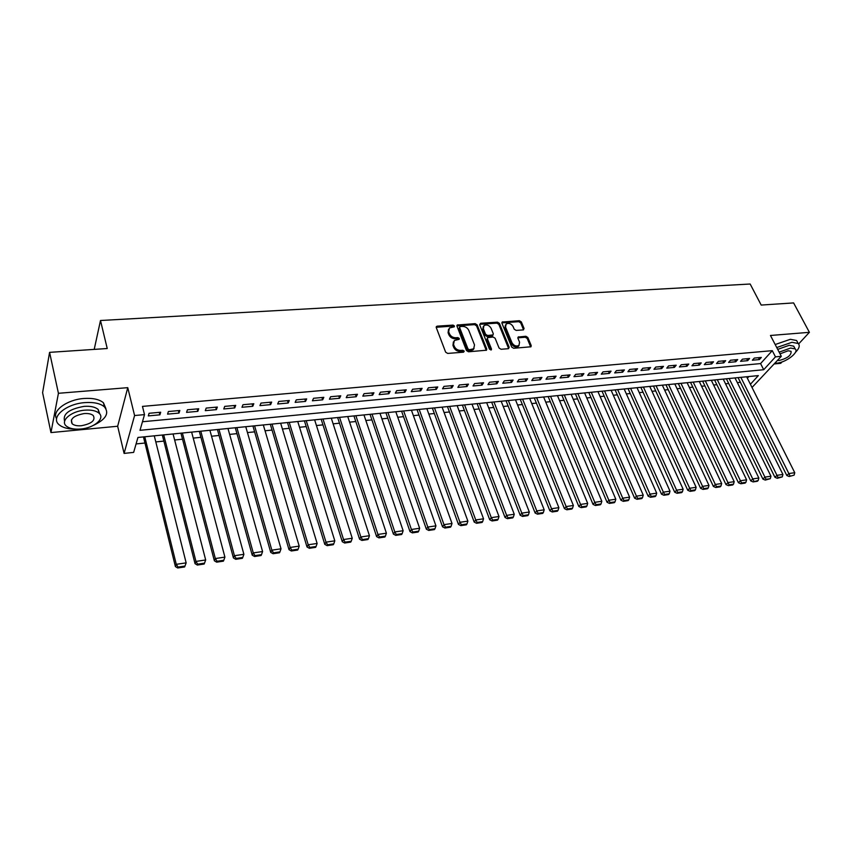 <?xml version="1.0" encoding="UTF-8"?>
<svg xmlns="http://www.w3.org/2000/svg" width="852" height="852" viewBox="0 0 852 852"><rect width="100%" height="100%" fill="white"/><g stroke="black" fill="none" stroke-linecap="round" stroke-linejoin="round"><path stroke-width="1.28" d="M454.435 325.975L453.04 325.102L437.257 326.146L436.277 327.594L445.639 352.164L447.673 353.42L463.563 352.185L464.233 351.152L462.817 350.268L460.772 350.428C457.78 350.385 455.628 349.043 454.318 346.413L453.53 344.368L454.34 340.502L459.132 339.33L459.313 338.489L457.907 337.616L455.863 337.765C452.881 337.712 450.74 336.38 449.441 333.771L448.663 331.748L449.441 327.967L454.265 326.795L454.435 325.975M453.871 326.966L452.476 326.103L436.203 327.285M463.648 352.132L462.242 351.258L460.197 351.418L460.772 350.428M458.738 339.49L457.332 338.617L455.298 338.755L455.863 337.765M523.224 329.905L524.076 328.499L521.328 321.918L519.39 320.703L502.147 322.045L501.924 323.206L511.69 347.062L513.66 348.287L530.977 346.764L531.211 345.561L527.835 337.488L525.886 336.274L518.154 337.03L517.92 338.223L519.582 342.227L518.953 345.465C516.227 346.689 513.905 345.805 511.999 342.802L505.555 327.115L506.163 323.984C508.878 322.748 511.2 323.611 513.117 326.593L514.193 329.192L516.142 330.406L523.224 329.905M142.454 421.751L760.58 363.58L772.274 350.662L775.469 356.85L781.305 356.306L752.018 387.468M49.586 352.355L58.426 393.294L50.96 432.582L42.6 392.676L49.586 352.355L107.235 348.521L100.493 320.501L750.165 284.014L761.187 305.069L793.606 302.918L809.4 332.323L770.464 335.475L781.305 356.306M50.96 432.582L117.661 426.245L127.757 387.66L58.426 393.294M127.757 387.66L134.584 415.531L144.51 414.626L139.994 430.313L763.712 369.715L775.469 356.85M772.274 350.662L142.465 406.393L144.51 414.626M477.131 324.868L475.16 323.632L457.226 325.038L456.991 326.209L466.481 350.555L468.493 351.801L486.503 350.204L486.758 348.99L477.131 324.868L476.545 325.858L474.575 324.633L456.906 325.89M480.581 323.281L497.483 322.162L499.432 323.377L509.187 347.254L508.303 348.702L501.051 349.267L499.07 348.031L495.118 338.255L493.138 337.019L487.632 337.616L487.397 338.808L491.498 349.043L491.316 349.895L489.463 349.192L479.665 324.697L480.581 323.281L479.995 324.271L496.876 323.142L497.483 322.162M774.298 363.932L780.72 363.325L782.008 361.93M798.633 343.952L809.4 332.323M160.687 412.23L149.068 413.284L148.301 415.904L159.888 414.839L160.687 412.23M179.836 410.483L168.376 411.527L167.567 414.125L178.995 413.082L179.836 410.483M198.718 408.758L187.419 409.791L186.567 412.379L197.834 411.346L198.718 408.758M217.335 407.054L206.195 408.076L205.289 410.653L216.408 409.631L217.335 407.054M235.706 405.382L224.715 406.383L223.767 408.949L234.726 407.938L235.706 405.382M253.811 403.731L242.98 404.721L241.979 407.267L252.788 406.276L253.811 403.731M271.671 402.101L260.989 403.081L259.945 405.616L270.616 404.636L271.671 402.101M289.297 400.493L278.753 401.452L277.677 403.986L288.189 403.007L289.297 400.493M306.677 398.906L296.272 399.854L295.154 402.368L305.538 401.409L306.677 398.906M323.835 397.341L313.568 398.278L312.407 400.781L322.652 399.833L323.835 397.341M340.757 395.797L330.629 396.723L329.436 399.215L339.543 398.278L340.757 395.797M357.457 394.274L347.456 395.19L346.231 397.66L356.2 396.744L357.457 394.274M373.932 392.772L364.07 393.667L362.803 396.137L372.654 395.232L373.932 392.772M390.205 391.292L380.471 392.176L379.172 394.625L388.885 393.73L390.205 391.292M406.255 389.822L396.649 390.695L395.317 393.134L404.902 392.25L406.255 389.822M422.113 388.374L412.624 389.247L411.26 391.664L420.728 390.791L422.113 388.374M437.758 386.946L428.396 387.798L427.001 390.216L436.341 389.353L437.758 386.946M453.211 385.541L443.967 386.382L442.539 388.789L451.762 387.937L453.211 385.541M468.462 384.145L459.334 384.976L457.875 387.372L466.992 386.531L468.462 384.145M483.531 382.772L474.511 383.592L473.03 385.977L482.019 385.147L483.531 382.772M498.399 381.419L489.495 382.228L487.983 384.593L496.876 383.773L498.399 381.419M513.096 380.077L504.299 380.876L502.765 383.24L511.541 382.431L513.096 380.077M527.601 378.757L518.921 379.545L517.356 381.888L526.025 381.089L527.601 378.757M541.936 377.447L533.363 378.224L531.765 380.556L540.328 379.768L541.936 377.447M556.1 376.147L547.623 376.925L546.004 379.247L554.471 378.469L556.1 376.147M570.084 374.88L561.713 375.636L560.073 377.947L568.433 377.18L570.084 374.88M583.908 373.613L575.632 374.369L573.971 376.669L582.236 375.913L583.908 373.613M597.561 372.367L589.392 373.112L587.71 375.402L595.867 374.656L597.561 372.367M611.065 371.142L602.982 371.877L601.278 374.156L609.34 373.41L611.065 371.142M624.399 369.917L616.411 370.652L614.686 372.92L622.652 372.186L624.399 369.917M637.573 368.714L629.681 369.438L627.935 371.696L635.816 370.971L637.573 368.714M650.598 367.531L642.802 368.245L641.034 370.492L648.819 369.768L650.598 367.531M663.474 366.36L655.763 367.063L653.974 369.299L661.674 368.586L663.474 366.36M676.2 365.199L668.586 365.891L666.775 368.117L674.379 367.414L676.2 365.199M688.778 364.049L681.249 364.731L679.417 366.956L686.936 366.264L688.778 364.049M701.217 362.909L693.773 363.591L691.931 365.796L699.364 365.114L701.217 362.909M713.518 361.791L706.148 362.462L704.284 364.656L711.644 363.985L713.518 361.791M725.67 360.684L718.396 361.344L716.511 363.538L723.785 362.867L725.67 360.684M737.694 359.587L730.494 360.236L728.598 362.419L735.787 361.759L737.694 359.587M749.579 358.5L742.465 359.15L740.548 361.323L747.662 360.662L749.579 358.5M752.369 360.226L759.398 359.576L761.337 357.425L754.297 358.074L752.369 360.226M136.086 443.935L144.957 443.029M155.799 441.922L163.872 441.102M174.639 440.005L182.52 439.195M193.223 438.109L200.912 437.321M211.541 436.235L219.06 435.468M229.625 434.392L236.962 433.647M247.453 432.571L254.62 431.847M265.047 430.782L272.044 430.068M282.406 429.014L289.243 428.311M299.542 427.267L306.209 426.586M316.443 425.542L322.961 424.871M333.132 423.838L339.49 423.188M349.597 422.155L355.806 421.527M365.849 420.494L371.909 419.876M381.898 418.864L387.82 418.257M397.746 417.246L403.518 416.66M413.39 415.648L419.024 415.073M428.833 414.072L434.339 413.518M444.084 412.517L449.462 411.974M459.153 410.983L464.393 410.451M474.031 409.461L479.154 408.939M488.728 407.97L493.723 407.458M503.244 406.489L508.122 405.989M517.59 405.019L522.34 404.54M531.765 403.571L536.398 403.102M545.759 402.144L550.286 401.686M559.594 400.738L564.013 400.291M573.268 399.343L577.571 398.906M586.772 397.969L590.968 397.533M600.127 396.606L604.217 396.18M613.323 395.253L617.317 394.849M626.369 393.922L630.256 393.528M639.266 392.612L643.058 392.229M652.014 391.313L655.71 390.93M664.613 390.024L668.213 389.662M677.074 388.757L680.588 388.395M689.396 387.5L692.814 387.149M701.579 386.254L704.913 385.913M713.625 385.029L716.873 384.699M725.542 383.815L728.705 383.485M737.331 382.612L740.409 382.292M747.364 378.192L748.855 376.552M100.493 320.501L94.21 349.384M750.42 384.273L758.333 375.604L137.939 437.459L133.647 452.391L124.094 453.402L134.584 415.531M117.661 426.245L124.094 453.402M760.58 363.58L763.712 369.715M159.888 414.839L159.26 412.357M178.995 413.082L178.345 410.611M197.834 411.346L197.174 408.896M216.408 409.631L215.726 407.203M234.726 407.938L234.034 405.531M252.788 406.276L252.085 403.891M270.616 404.636L269.903 402.261M288.189 403.007L287.465 400.664M305.538 401.409L304.803 399.077M322.652 399.833L321.907 397.522M339.543 398.278L338.776 395.978M356.2 396.744L355.433 394.455M372.654 395.232L371.866 392.964M388.885 393.73L388.097 391.483M404.902 392.25L404.104 390.014M420.728 390.791L419.919 388.576M436.341 389.353L435.521 387.149M451.762 387.937L450.932 385.743M466.992 386.531L466.15 384.358M482.019 385.147L481.178 382.985M496.876 383.773L496.024 381.632M511.541 382.431L510.678 380.301M526.025 381.089L525.162 378.98M540.328 379.768L539.454 377.67M554.471 378.469L553.587 376.382M568.433 377.18L567.549 375.104M582.236 375.913L581.341 373.847M595.867 374.656L594.962 372.601M609.34 373.41L608.434 371.376M622.652 372.186L621.736 370.162M635.816 370.971L634.889 368.959M648.819 369.768L647.893 367.776M661.674 368.586L660.747 366.605M674.379 367.414L673.442 365.444M686.936 366.264L685.998 364.305M699.364 365.114L698.416 363.165M711.644 363.985L710.696 362.047M723.785 362.867L722.826 360.939M735.787 361.759L734.829 359.842M747.662 360.662L746.703 358.767M759.398 359.576L758.44 357.691M448.525 329.309L448.088 332.749L448.663 331.748M455.298 338.755C452.316 338.702 450.175 337.371 448.876 334.772L448.088 332.749M453.402 341.854L452.955 345.358L453.53 344.368M460.197 351.418C457.204 351.375 455.053 350.034 453.743 347.403L452.955 345.358M486.247 350.364L476.545 325.858M460.282 326.54L459.622 327.551L467.972 348.894L469.377 349.767L473.701 348.787L474.511 344.9L468.781 330.363C467.471 327.786 465.352 326.465 462.412 326.401L460.282 326.54M459.569 327.115L459.047 328.542L459.622 327.551M474.042 348.468L473.116 349.767L470.932 350.587L468.792 350.747L467.386 349.874L459.047 328.542M508.665 348.628L498.835 324.356L496.876 323.142M487.323 338.137L486.801 339.799L490.89 350.012L491.498 349.043M491.05 328.18C489.112 325.155 486.748 324.282 483.968 325.56L483.35 328.712L485.576 334.272L487.557 335.496L493.052 334.911L493.287 333.718L491.05 328.18M483.201 326.71L482.754 329.692L483.35 328.712M492.754 335.379L491.785 336.135L486.961 336.476L484.98 335.251L482.754 329.692M505.406 325.091L504.948 328.095L505.555 327.115M519.102 345.337L518.335 346.434C515.609 347.659 513.287 346.775 511.381 343.771L504.948 328.095M530.679 346.924L527.207 338.457L525.258 337.243L517.824 337.839M523.554 329.841L520.71 322.887L518.772 321.683L501.828 322.865M143.455 436.916L175.405 566.58L176.279 564.322L144.776 436.778M154.276 435.83L186.151 562.863L184.98 566.058L178.068 567.091L177.717 567.986L184.618 566.953L184.98 566.058M178.068 567.091L176.279 564.322L186.151 562.863M177.717 567.986L175.405 566.58M47.041 367.02L46.242 371.653M93.677 425.244C105.957 419.312 109.525 413.177 104.402 406.841C100.302 403.411 93.773 402.006 84.838 402.613C65.838 403.827 50.066 417.533 59.033 424.669C62.494 427.619 67.851 429.088 75.114 429.088M105.914 408.64L103.454 402.783C99.354 399.332 92.836 397.905 83.911 398.491C66.786 399.609 51.365 411.165 56.605 418.705M64.624 421.314C62.494 414.072 68.959 409.098 84.007 406.383C90.461 405.925 95.168 406.947 98.14 409.429L99.833 414.093M84.859 410.163C71.206 411.079 59.842 420.909 66.296 426.032C69.363 428.545 74.156 429.546 80.674 429.025C94.135 428.034 105.424 418.396 99.002 413.177C96.031 410.707 91.313 409.705 84.859 410.163M81.409 425.734C91.771 423.689 95.722 420.281 93.241 415.52C91.324 413.923 88.267 413.273 84.103 413.571C73.655 415.627 69.683 419.035 72.164 423.795C74.135 425.414 77.212 426.064 81.409 425.734M795.385 352.44C799.24 348.511 800.188 345.539 798.207 343.505L791.955 342.291L776.736 347.541M797.653 342.461L796.62 340.523L790.379 339.298L775.171 344.538M777.706 349.395L789.208 345.284L793.723 346.168L794.458 347.552M774.969 363.197L776.747 363.154C785.832 362.611 799.602 352.046 795.172 348.915L790.656 348.042L779.143 352.164M777.482 360.471L779.186 360.502C787.514 358.277 791.476 355.22 791.071 351.322L788.153 350.768L780.027 353.857M162.327 435.031L195.033 563.662L195.949 561.415L163.712 434.893M173.073 433.956L205.673 559.966L204.523 563.14L197.717 564.162L197.345 565.057L204.15 564.035L204.523 563.14M197.717 564.162L195.949 561.415L205.673 559.966M197.345 565.057L195.033 563.662M180.944 433.178L214.363 560.776L215.332 558.539L182.381 433.029M191.625 432.113L224.917 557.123L223.788 560.265L217.079 561.266L216.696 562.16L223.394 561.159L223.788 560.265M217.079 561.266L215.332 558.539L224.917 557.123M216.696 562.16L214.363 560.776M199.304 431.346L233.427 557.943L234.438 555.706L200.795 431.197M209.911 430.281L243.885 554.311L242.777 557.432L236.164 558.422L235.759 559.306L242.362 558.316L242.777 557.432M236.164 558.422L234.438 555.706L243.885 554.311M235.759 559.306L233.427 557.943M217.42 429.536L252.213 555.142L253.278 552.916L218.964 429.387M227.963 428.481L262.586 551.542L261.5 554.641L254.972 555.611L254.546 556.494L261.063 555.525L261.5 554.641M254.972 555.611L253.278 552.916L262.586 551.542M254.546 556.494L252.213 555.142M235.28 427.757L270.734 552.384L271.841 550.168L236.888 427.597M245.759 426.714L281.022 548.805L279.946 551.883L273.524 552.841L273.077 553.725L279.499 552.767L279.946 551.883M273.524 552.841L271.841 550.168L281.022 548.805M273.077 553.725L270.734 552.384M252.916 426L288.998 549.657L290.149 547.453L254.578 425.83M263.321 424.956L299.201 546.111L298.147 549.167L291.81 550.115L291.341 550.988L297.678 550.041L298.147 549.167M291.81 550.115L290.149 547.453L299.201 546.111M291.341 550.988L288.998 549.657M270.308 424.264L307.008 546.973L308.2 544.779L272.022 424.094M280.659 423.231L317.125 543.459L316.092 546.483L309.84 547.421L309.361 548.294L315.602 547.367L316.092 546.483M309.84 547.421L308.2 544.779L317.125 543.459M309.361 548.294L307.008 546.973M287.475 422.549L324.772 544.332L325.997 542.138L289.233 422.379M297.753 421.527L334.804 540.839L333.782 543.842L327.615 544.769L327.125 545.642L333.281 544.716L333.782 543.842M327.615 544.769L325.997 542.138L334.804 540.839M327.125 545.642L324.772 544.332M304.42 420.867L342.28 541.723L343.548 539.54L306.219 420.686M314.633 419.844L352.238 538.251L351.226 541.244L345.145 542.149L344.645 543.022L350.715 542.106L351.226 541.244M345.145 542.149L343.548 539.54L352.238 538.251M344.645 543.022L342.28 541.723M321.14 419.195L359.555 539.156L360.865 536.973L322.993 419.014M331.29 418.183L369.438 535.706L368.437 538.666L362.441 539.572L361.919 540.434L367.915 539.54L368.437 538.666M362.441 539.572L360.865 536.973L369.438 535.706M361.919 540.434L359.555 539.156M337.648 417.555L376.595 536.611L377.947 534.449L339.543 417.363M347.733 416.543L386.393 533.192L385.423 536.142L379.502 537.016L378.959 537.889L384.87 537.005L385.423 536.142M379.502 537.016L377.947 534.449L386.393 533.192M378.959 537.889L376.595 536.611M353.931 415.925L393.411 534.108L394.795 531.946L355.88 415.733M363.964 414.924L403.134 530.711L402.165 533.64L396.329 534.513L395.775 535.365L401.611 534.502L402.165 533.64M396.329 534.513L394.795 531.946L403.134 530.711M395.775 535.365L393.411 534.108M370.024 414.328L410.004 531.637L411.409 529.486L372.005 414.125M379.992 413.327L419.642 528.272L418.694 531.169L412.932 532.031L412.368 532.883L418.119 532.031L418.694 531.169M412.932 532.031L411.409 529.486L419.642 528.272M412.368 532.883L410.004 531.637M385.903 412.741L426.362 529.198L427.81 527.058L387.926 412.538M395.807 411.75L435.936 525.854L434.999 528.741L429.323 529.582L428.737 530.434L434.413 529.593L434.999 528.741M429.323 529.582L427.81 527.058L435.936 525.854M428.737 530.434L426.362 529.198M401.58 411.175L442.518 526.792L443.998 524.662L403.646 410.973M411.431 410.195L452.007 523.469L451.091 526.334L445.489 527.175L444.893 528.027L450.495 527.186L451.091 526.334M445.489 527.175L443.998 524.662L452.007 523.469M444.893 528.027L442.518 526.792M417.065 409.631L458.451 524.417L459.973 522.297L419.173 409.418M426.863 408.651L467.876 521.126L466.971 523.959L461.443 524.789L460.825 525.641L466.363 524.811L466.971 523.959M461.443 524.789L459.973 522.297L467.876 521.126M460.825 525.641L458.451 524.417M432.358 408.108L474.191 522.074L475.735 519.954L434.499 407.895M442.092 407.139L483.531 518.804L482.647 521.626L477.184 522.436L476.566 523.288L482.019 522.468L482.647 521.626M477.184 522.436L475.735 519.954L483.531 518.804M476.566 523.288L474.191 522.074M447.46 406.606L489.719 519.763L491.295 517.654L449.632 406.383M457.141 405.637L498.995 516.514L498.111 519.315L492.722 520.114L492.094 520.966L497.483 520.157L498.111 519.315M492.722 520.114L491.295 517.654L498.995 516.514M492.094 520.966L489.719 519.763M462.37 405.115L505.044 517.483L506.652 515.375L464.585 404.892M471.997 404.157L514.257 514.257L513.383 517.036L508.069 517.824L507.419 518.666L512.744 517.878L513.383 517.036M508.069 517.824L506.652 515.375L514.257 514.257M507.419 518.666L505.044 517.483M477.109 403.646L520.178 515.226L521.807 513.128L479.356 403.422M486.673 402.687L529.316 512.02L528.464 514.778L523.213 515.567L522.553 516.408L527.803 515.62L528.464 514.778M523.213 515.567L521.807 513.128L529.316 512.02M522.553 516.408L520.178 515.226M491.657 402.197L535.109 513L536.771 510.912L493.947 401.963M501.168 401.249L544.183 509.815L543.352 512.563L538.166 513.341L537.495 514.171L542.681 513.394L543.352 512.563M538.166 513.341L536.771 510.912L544.183 509.815M537.495 514.171L535.109 513M506.035 400.76L549.87 510.806L551.553 508.729L508.356 400.536M515.492 399.822L558.869 507.643L558.049 510.369L552.927 511.136L552.245 511.967L557.368 511.2L558.049 510.369M552.927 511.136L551.553 508.729L558.869 507.643M552.245 511.967L549.87 510.806M520.242 399.343L564.429 508.633L566.143 506.567L522.596 399.109M529.646 398.406L573.375 505.492L572.555 508.197L567.496 508.953L566.814 509.784L571.873 509.027L572.555 508.197M567.496 508.953L566.143 506.567L573.375 505.492M566.814 509.784L564.429 508.633M534.279 397.948L578.817 506.493L580.553 504.427L536.664 397.714M543.629 397.011L587.688 503.372L586.89 506.056L581.895 506.812L581.202 507.632L586.187 506.887L586.89 506.056M581.895 506.812L580.553 504.427L587.688 503.372M581.202 507.632L578.817 506.493M548.156 396.563L593.024 504.373L594.781 502.318L550.562 396.318M557.453 395.637L601.832 501.274L601.043 503.947L596.112 504.682L595.399 505.502L600.33 504.767L601.043 503.947M596.112 504.682L594.781 502.318L601.832 501.274M595.399 505.502L593.024 504.373M561.862 395.2L607.061 502.286L608.839 500.241L564.301 394.955M571.106 394.274L615.804 499.208L615.027 501.86L610.149 502.584L609.436 503.404L614.303 502.68L615.027 501.86M610.149 502.584L608.839 500.241L615.804 499.208M609.436 503.404L607.061 502.286M575.409 393.848L620.916 500.22L622.727 498.186L577.869 393.603M584.6 392.932L629.607 497.163L628.84 499.804L624.015 500.518L623.291 501.338L628.105 500.614L628.84 499.804M624.015 500.518L622.727 498.186L629.607 497.163M623.291 501.338L620.916 500.22M588.796 392.506L634.612 498.186L636.444 496.152L591.288 392.261M597.934 391.6L643.239 495.14L642.472 497.76L637.722 498.473L636.987 499.283L641.737 498.58L642.472 497.76M637.722 498.473L636.444 496.152L643.239 495.14M636.987 499.283L634.612 498.186M602.023 391.196L648.138 496.173L649.991 494.139L604.547 390.94M611.118 390.28L656.7 493.148L655.955 495.747L651.258 496.45L650.513 497.259L655.209 496.556L655.955 495.747M651.258 496.45L649.991 494.139L656.7 493.148M650.513 497.259L648.138 496.173M615.112 389.886L661.503 494.181L663.367 492.158L617.657 389.63M624.154 388.981L670.002 491.178L669.267 493.766L664.624 494.458L663.878 495.268L668.511 494.565L669.267 493.766M664.624 494.458L663.367 492.158L670.002 491.178M663.878 495.268L661.503 494.181M628.041 388.597L674.699 492.211L676.594 490.198L630.608 388.342M637.03 387.703L683.144 489.229L682.42 491.796L677.841 492.488L677.074 493.287L681.664 492.605L682.42 491.796M677.841 492.488L676.594 490.198L683.144 489.229M677.074 493.287L674.699 492.211M640.821 387.319L687.756 490.273L689.662 488.26L643.42 387.064M649.767 386.435L696.137 487.301L695.424 489.857L690.887 490.539L690.12 491.338L694.657 490.656L695.424 489.857M690.887 490.539L689.662 488.26L696.137 487.301M690.12 491.338L687.756 490.273M653.463 386.062L700.642 488.345L702.581 486.354L656.083 385.807M662.355 385.179L708.971 485.406L708.268 487.94L703.795 488.611L703.017 489.41L707.49 488.739L708.268 487.94M703.795 488.611L702.581 486.354L708.971 485.406M703.017 489.41L700.642 488.345M665.955 384.816L713.39 486.449L715.339 484.458L668.596 384.55M674.805 383.933L721.665 483.521L720.962 486.045L716.543 486.705L715.755 487.504L720.185 486.843L720.962 486.045M716.543 486.705L715.339 484.458L721.665 483.521M715.755 487.504L713.39 486.449M678.32 383.581L725.979 484.575L727.949 482.594L680.982 383.315M687.117 382.708L734.2 481.668L733.508 484.17L729.142 484.831L728.353 485.619L732.72 484.969L733.508 484.17M729.142 484.831L727.949 482.594L734.2 481.668M728.353 485.619L725.979 484.575M690.535 382.367L738.428 482.722L740.409 480.741L693.219 382.101M699.29 381.494L746.597 479.825L745.915 482.317L741.591 482.967L740.793 483.755L745.117 483.105L745.915 482.317M741.591 482.967L740.409 480.741L746.597 479.825M740.793 483.755L738.428 482.722M702.623 381.163L750.729 480.89L752.731 478.92L705.328 380.897M711.324 380.29L758.844 478.015L758.173 480.496L753.093 481.912L757.375 481.273L758.173 480.496M753.903 481.135L752.731 478.92L758.844 478.015M753.093 481.912L750.729 480.89M714.572 379.971L762.891 479.08L764.915 477.109L717.299 379.694M723.231 379.108L770.953 476.215L770.293 478.686L766.065 479.314L765.256 480.102L770.293 478.686M766.065 479.314L764.915 477.109L770.953 476.215M765.256 480.102L762.891 479.08M726.394 378.789L774.926 477.28L776.96 475.331L729.142 378.522M735.01 377.937L782.924 474.447L782.274 476.896L778.1 477.514L777.28 478.302L782.274 476.896M778.1 477.514L776.96 475.331L782.924 474.447M777.28 478.302L774.926 477.28M738.077 377.628L786.811 475.512L788.856 473.563L740.846 377.351M746.65 376.776L794.756 472.69L794.117 475.128L789.165 476.524L794.117 475.128M789.985 475.746L788.856 473.563L794.756 472.69M789.165 476.524L786.811 475.512M452.476 326.103L453.04 325.102M462.242 351.258L462.817 350.268M457.332 338.617L457.907 337.616M448.876 334.772L449.441 333.771M453.743 347.403L454.318 346.413M436.703 327.157L437.257 326.146M486.151 349.97L486.758 348.99M457.364 325.773L457.939 324.782M474.575 324.633L475.16 323.632M467.386 349.874L467.972 348.894M468.792 350.747L469.377 349.767M470.932 350.587L471.518 349.597M498.835 324.356L499.432 323.377M508.569 348.223L509.187 347.254M486.801 339.799L487.397 338.808M484.98 335.251L485.576 334.272M486.961 336.476L487.557 335.496M491.785 336.135L492.381 335.155M511.381 343.771L511.999 342.802M518.165 337.765L518.783 336.796M525.258 337.243L525.886 336.274M527.207 338.457L527.835 337.488M530.572 346.519L531.211 345.561M502.201 322.791L502.797 321.811M518.772 321.683L519.39 320.703M520.71 322.887L521.328 321.918M523.458 329.468L524.076 328.499M436.203 327.008L436.522 326.422M456.917 325.592L457.226 325.038M473.116 349.767L473.701 348.787M492.445 335.89L493.052 334.911M518.335 346.434L518.953 345.465M71.334 419.993L72.164 423.795M98.14 409.429L99.002 413.177M104.402 406.841L103.454 402.783M793.723 346.168L795.172 348.915M798.207 343.505L796.62 340.523"/></g></svg>

